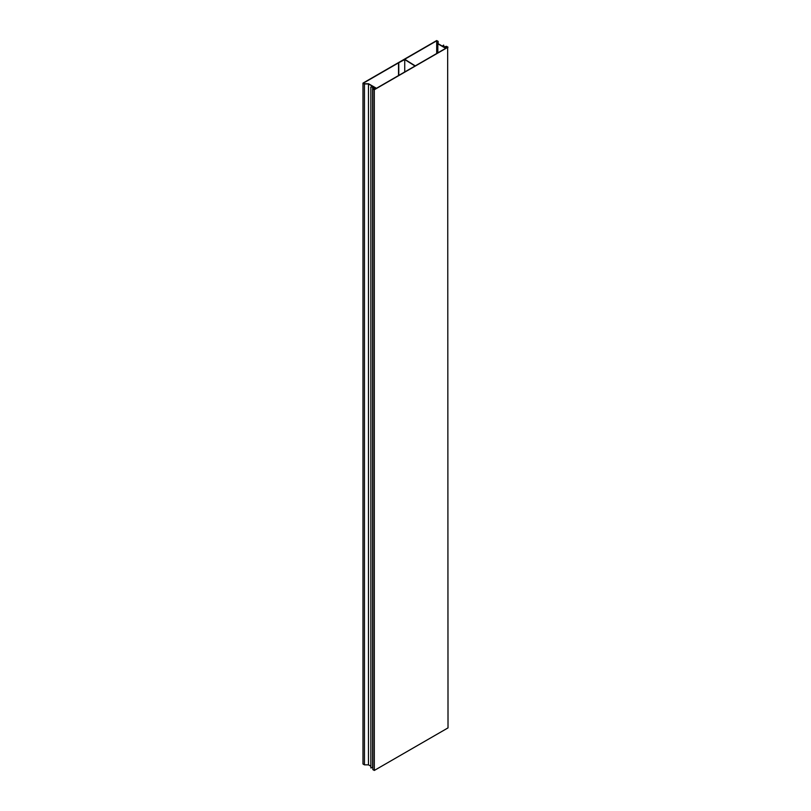 <?xml version="1.0" encoding="UTF-8"?>
<svg xmlns="http://www.w3.org/2000/svg" width="811" height="811" viewBox="0 0 811 811"><rect width="100%" height="100%" fill="white"/><g stroke="black" fill="none" stroke-linecap="round" stroke-linejoin="round"><path stroke-width="1.22" d="M373.871 89.271L373.871 88.561L375.899 87.973L368.599 83.766L364.595 83.766L363.45 83.107L436.45 40.955L437.828 41.483L437.828 43.794L445.127 48.011L446.263 47.737L446.141 46.835L445.361 47.869L438.163 43.713L438.163 41.402L436.693 40.55L362.983 83.107L362.983 763.992L364.453 764.844L368.468 764.844L368.468 83.959L364.453 83.959L364.453 764.844M364.453 83.959L362.983 83.107M373.871 88.561L375.665 88.115L368.468 83.959M370.728 766.152L368.468 764.844M436.693 53.506L436.693 40.824M437.828 43.794L437.828 52.857M445.807 46.856L445.807 47.89M415.252 65.884L404.73 59.274L398.536 62.852L404.73 59.548L415.019 66.026M398.536 62.852L398.536 75.535M398.779 62.984L398.779 75.403M404.73 71.966L404.73 59.548M447.662 47.383L374.307 89.727L374.307 770.45L448.017 727.893L447.662 47.383M446.476 47.859L446.476 46.491L447.49 47.281L374.489 89.423L373.121 88.845L374.084 87.314L374.084 88.379M442.451 46.186L443.526 45.112L442.725 46.197L443.911 46.876L446.547 46.328L448.017 47.18M443.739 45.183L443.739 46.785M446.476 46.491L443.911 47.028M372.614 86.676L370.86 87.264L370.86 767.987L372.614 767.399L372.614 86.676L373.8 87.355L372.837 88.875L374.307 89.727M372.837 88.875L372.837 769.598L374.307 770.45M370.86 767.987L370.86 87.264M374.084 87.314L372.654 86.493L370.728 87.132M445.127 48.011L445.127 48.64"/></g></svg>
